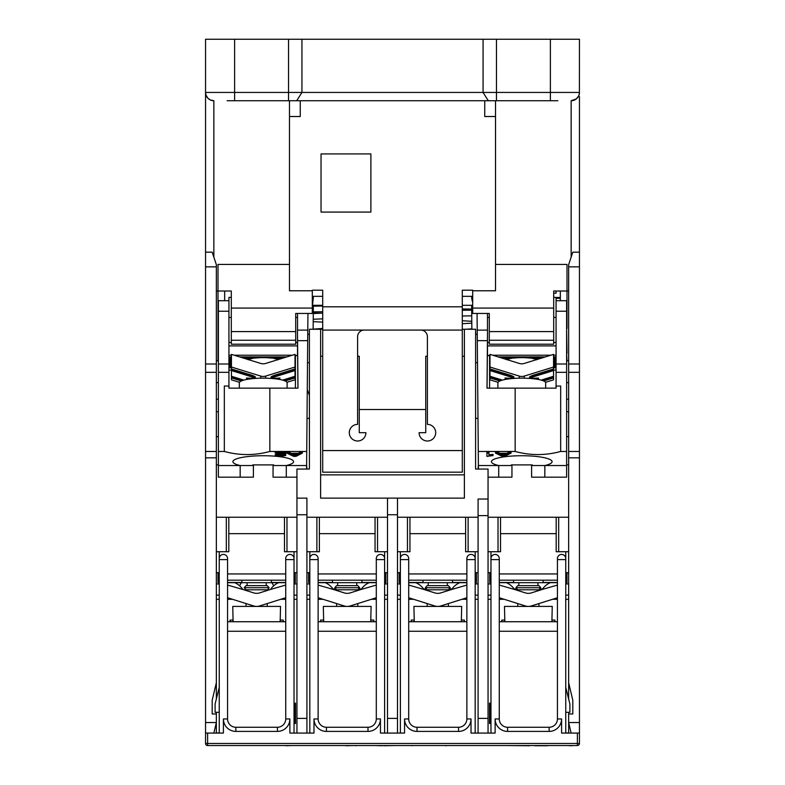 <?xml version="1.0" encoding="UTF-8"?>
<svg xmlns="http://www.w3.org/2000/svg" width="785" height="785" viewBox="0 0 785 785"><rect width="100%" height="100%" fill="white"/><g stroke="black" fill="none" stroke-linecap="round" stroke-linejoin="round"><path stroke-width="1.18" d="M231.447 367.792L228.935 367.792M228.935 367.262L231.447 367.262M231.447 366.634L228.935 366.634M228.935 366.104L231.447 366.104M231.447 365.486L228.935 365.486M228.935 364.956L231.447 364.956M231.447 364.338L228.935 364.338M228.935 363.808L231.447 363.808M231.447 363.18L228.935 363.18M276.173 358.931A14.13 2.767 0 0 1 277.282 359.765M249.169 359.765A14.13 2.767 0 0 1 250.287 358.931M263.858 363.789A14.13 2.767 180 0 0 262.602 363.789M273.818 378.655L273.818 377.86M239.337 388.153L239.337 382.854A23.893 4.681 0 0 1 263.23 378.164A23.893 4.681 0 0 1 268.215 378.272A23.893 4.681 0 0 1 287.114 382.854L287.114 388.153M231.447 359.736L228.935 359.736M248.148 359.736L250.474 358.853M228.935 360.354L231.447 360.354M247.039 359.206L249.394 359.206A15.994 3.14 0 0 1 251.808 358.578L245.028 358.578M228.935 359.206L231.447 359.206M231.447 358.578L228.935 358.578M251.808 358.578L253.977 358.058M243.321 358.058L255.302 358.058A15.994 3.14 0 0 1 271.159 358.058L283.14 358.058M228.935 358.058L231.447 358.058M231.447 357.43L228.935 357.43M272.474 358.058L274.652 358.578A15.994 3.14 0 0 1 277.066 359.206L279.411 359.206M281.432 358.578L274.652 358.578M275.977 358.853L278.312 359.736M228.935 362.66L231.447 362.66M231.447 362.032L228.935 362.032M231.447 360.884L228.935 360.884M228.935 361.502L231.447 361.502M285.151 357.43L241.309 357.43M239.602 356.9L286.859 356.9M228.935 356.9L231.447 356.9M297.525 355.595L295.013 355.212M231.447 355.212L228.935 355.212M292.314 355.212L234.136 355.212M228.935 345.891L297.525 345.891L297.525 355.212M295.013 367.027L265.723 376.084A8.311 8.144 180 0 1 260.728 376.084L231.447 367.027L231.447 354.378L260.728 363.435A8.311 8.144 -0 0 0 265.723 363.435L295.013 354.378L295.013 379.822L286.957 382.305M295.013 377.909L285.102 380.97M282.6 380.117L295.013 376.27M295.013 370.569L274.936 376.78A4.151 0.775 -17.8 0 1 270.982 377.232A4.151 0.775 -17.8 0 1 274.936 375.151L295.013 368.94M271.306 378.448L280.059 378.046L279.028 379.341M247.432 379.341L246.402 378.046L255.145 378.448M254.742 376.486A4.151 0.775 17.8 0 1 251.818 375.848L231.447 369.549L231.447 367.027M231.447 368.94L251.524 375.151A4.151 0.775 17.8 0 1 255.478 377.232A4.151 0.775 17.8 0 1 251.524 376.78L231.447 370.569L231.447 369.549M242.859 380.411L231.447 376.878L231.447 370.569M231.447 376.27L243.86 380.117M241.358 380.97L231.447 377.909L231.447 376.878M239.504 382.305L231.447 379.822L231.447 377.909M283.601 380.411L295.013 376.878M271.718 376.486A4.151 0.775 162.2 0 0 274.632 375.848L295.013 369.549M553.553 367.027L524.272 376.084A8.311 8.144 180 0 1 519.278 376.084L489.987 367.027L489.987 354.378L519.278 363.435A8.311 8.144 -0 0 0 524.272 363.435L553.553 354.378L553.553 379.822L545.496 382.305M553.553 377.909L543.642 380.97M541.14 380.117L553.553 376.27M553.553 370.569L533.476 376.78A4.151 0.775 -17.8 0 1 529.522 377.232A4.151 0.775 -17.8 0 1 533.476 375.151L553.553 368.94M529.855 378.448L538.598 378.046L537.568 379.341M505.972 379.341L504.941 378.046L513.694 378.448M513.282 376.486A4.151 0.775 17.8 0 1 510.368 375.848L489.987 369.549L489.987 367.027M489.987 368.94L510.064 375.151A4.151 0.775 17.8 0 1 514.018 377.232A4.151 0.775 17.8 0 1 510.064 376.78L489.987 370.569L489.987 369.549M501.399 380.411L489.987 376.878L489.987 370.569M489.987 376.27L502.4 380.117M499.898 380.97L489.987 377.909L489.987 376.878M498.043 382.305L489.987 379.822L489.987 377.909M542.141 380.411L553.553 376.878M530.258 376.486A4.151 0.775 162.2 0 0 533.182 375.848L553.553 369.549M553.553 363.808L556.065 363.808M556.065 363.18L553.553 363.18M534.713 358.931A14.13 2.767 0 0 1 535.831 359.765M507.718 359.765A14.13 2.767 0 0 1 508.827 358.931M522.398 363.789A14.13 2.767 180 0 0 521.142 363.789M532.367 378.655L532.367 377.86M497.886 388.153L497.886 382.854A23.893 4.681 0 0 1 521.77 378.164A23.893 4.681 0 0 1 545.663 382.854L545.663 388.153M506.688 359.736L509.023 358.853M505.589 359.206L507.934 359.206A15.994 3.14 0 0 1 510.348 358.578L503.568 358.578M510.348 358.578L512.527 358.058M501.86 358.058L513.841 358.058A15.994 3.14 0 0 1 529.698 358.058L541.679 358.058M553.553 358.058L556.065 358.058M556.065 357.43L553.553 357.43M531.023 358.058L533.192 358.578A15.994 3.14 0 0 1 535.606 359.206L537.961 359.206M539.972 358.578L533.192 358.578M556.065 358.578L553.553 358.578M553.553 359.206L556.065 359.206M534.526 358.853L536.852 359.736M556.065 359.736L553.553 359.736M553.553 360.354L556.065 360.354M556.065 360.884L553.553 360.884M553.553 361.502L556.065 361.502M543.691 357.43L499.849 357.43M556.065 362.032L553.553 362.032M553.553 362.66L556.065 362.66M553.553 356.9L556.065 356.9M498.141 356.9L545.398 356.9M553.553 355.212L556.065 355.212M487.475 355.595L489.987 355.212M556.065 364.338L553.553 364.338M553.553 364.956L556.065 364.956M556.065 365.486L553.553 365.486M553.553 366.104L556.065 366.104M556.065 366.634L553.553 366.634M553.553 367.262L556.065 367.262M556.065 367.792L553.553 367.792M492.686 355.212L550.864 355.212M556.065 345.891L487.475 345.891L487.475 355.212M307.504 362.69L309.408 362.69M309.408 395.365L307.269 389.733M475.592 362.69L477.496 362.69M273.739 585.767L271.914 582.676M241.378 582.676L239.553 585.767M307.023 418.366L309.408 418.366M475.592 418.366L477.977 418.366M387.515 572.707L384.611 572.707M309.82 572.707L306.915 572.707M376.3 597.738L350.208 605.961A9.97 9.97 0 0 1 344.213 605.961L318.131 597.738M325.255 582.676A19.115 19.115 0 0 1 333.38 589.476L344.213 592.891A9.97 9.97 0 0 0 350.208 592.891L361.051 589.476A19.115 19.115 0 0 1 369.176 582.676M376.3 585.07L361.051 589.476M333.38 589.476L318.131 585.07M335.901 589.005L333.056 589.005M361.375 589.005L358.519 589.005M309.82 582.499L308.574 582.499L309.82 582.676M318.131 582.676L376.3 582.676M384.611 582.676L385.857 582.676L384.611 582.499M336.618 585.649L357.813 585.649L359.677 587.73L334.753 587.73L336.618 585.649M357.813 590.497L357.813 589.8L336.618 589.8L334.753 587.73M323.685 621.73L323.322 606.422L371.099 606.422L370.736 621.73M376.3 582.499L361.963 582.499L361.963 580.184M332.467 580.184L332.467 582.499L318.131 582.499M385.857 582.499L385.857 572.707M308.574 572.707L308.574 582.499M384.611 583.922L387.515 583.922M478.085 572.707L475.18 572.707M400.389 572.707L397.485 572.707M466.869 597.738L440.787 605.961A9.97 9.97 0 0 1 434.792 605.961L408.7 597.738M415.824 582.676A19.115 19.115 0 0 1 423.949 589.476L434.792 592.891A9.97 9.97 0 0 0 440.787 592.891L451.62 589.476A19.115 19.115 0 0 1 459.745 582.676M466.869 585.07L451.62 589.476M423.949 589.476L408.7 585.07M426.481 589.005L423.625 589.005M451.944 589.005L449.099 589.005M400.389 582.499L399.143 582.499L400.389 582.676M408.7 582.676L466.869 582.676L408.7 582.676M475.18 582.676L476.426 582.676L475.18 582.499M427.187 585.649L448.382 585.649L450.247 587.73L425.323 587.73L427.187 585.649M448.382 590.497L448.382 589.8L427.187 589.8L425.323 587.73M414.264 621.73L413.901 606.422L461.678 606.422L461.315 621.73M466.869 582.499L452.533 582.499L452.533 580.184M423.036 580.184L423.036 582.499L408.7 582.499M476.426 582.499L476.426 572.707M399.143 572.707L399.143 582.499M475.18 583.922L478.085 583.922M565.749 733.072L565.749 558.577A4.151 4.151 0 0 0 561.589 554.426A4.151 4.151 0 0 0 557.438 558.577L557.438 718.952A8.311 8.311 0 0 1 549.127 727.263L507.581 727.263A8.311 8.311 0 0 1 499.27 718.952L495.119 718.952L495.119 733.072L488.054 733.072L488.054 499.024L478.085 499.024L478.085 733.072L471.02 733.072L471.02 718.952A12.462 12.462 0 0 1 458.558 731.414L417.012 731.414A12.462 12.462 0 0 1 404.55 718.952L404.55 733.072L397.485 733.072L397.485 718.383L387.515 718.383L387.515 733.072L380.45 733.072L380.45 718.952A12.462 12.462 0 0 1 367.988 731.414L326.442 731.414A12.462 12.462 0 0 1 313.98 718.952L313.98 733.072L306.915 733.072L306.915 498.132L296.946 498.132L296.946 514.744L306.915 514.744M577.377 733.072L577.377 743.464L207.623 743.464L207.623 745.534L577.377 745.534A2.08 2.08 0 0 0 579.458 743.464L579.458 733.072L561.589 733.072L561.589 718.952A12.462 12.462 0 0 1 549.127 731.414L507.581 731.414A12.462 12.462 0 0 1 495.119 718.952M306.915 718.383L296.946 718.383L296.946 733.072L289.881 733.072L289.881 718.952L285.73 718.952A8.311 8.311 0 0 1 277.419 727.263L235.873 727.263A8.311 8.311 0 0 1 227.562 718.952L227.562 558.577A4.151 4.151 0 0 0 223.411 554.426A4.151 4.151 0 0 0 219.25 558.577L219.25 733.072M289.881 718.952A12.462 12.462 0 0 1 277.419 731.414L235.873 731.414A12.462 12.462 0 0 1 223.411 718.952L223.411 733.072L213.854 733.072L216.346 722.543L216.346 733.072A13.502 13.502 0 0 1 219.25 732.974M384.611 733.072L384.611 558.577A4.151 4.151 0 0 0 380.45 554.426A4.151 4.151 0 0 0 376.3 558.577L376.3 718.952A8.311 8.311 0 0 1 367.988 727.263L326.442 727.263A8.311 8.311 0 0 1 318.131 718.952L318.131 558.577A4.151 4.151 0 0 0 313.98 554.426A4.151 4.151 0 0 0 309.82 558.577L309.82 733.072M384.611 558.577L384.611 551.727M475.18 733.072L475.18 558.577A4.151 4.151 0 0 0 471.02 554.426A4.151 4.151 0 0 0 466.869 558.577L466.869 718.952A8.311 8.311 0 0 1 458.558 727.263L417.012 727.263A8.311 8.311 0 0 1 408.7 718.952L408.7 558.577A4.151 4.151 0 0 0 404.55 554.426A4.151 4.151 0 0 0 400.389 558.577L400.389 733.072M475.18 558.577L475.18 551.727M490.968 551.727L490.968 733.072M499.27 718.952L499.27 558.577A4.151 4.151 0 0 0 495.119 554.426A4.151 4.151 0 0 0 490.968 558.577M565.749 558.577L565.749 551.727M294.032 733.072L294.032 558.577A4.151 4.151 0 0 0 289.881 554.426A4.151 4.151 0 0 0 285.73 558.577L285.73 718.952M294.032 558.577L294.032 551.727M557.438 573.953L499.27 573.953M499.27 580.184L557.438 580.184M556.192 533.653L500.516 533.653M466.869 573.953L408.7 573.953M408.7 580.184L466.869 580.184M465.623 533.653L409.947 533.653M400.389 551.727L400.389 558.577M376.3 573.953L318.131 573.953M318.131 580.184L376.3 580.184M375.053 533.653L319.377 533.653M309.82 551.727L309.82 558.577M285.73 573.953L227.562 573.953M227.562 580.184L285.73 580.184M284.484 533.653L228.808 533.653M219.25 551.727L219.25 558.577M227.562 621.73L285.73 621.73M227.562 631.258L285.73 631.258M499.27 621.73L557.438 621.73M499.27 631.258L557.438 631.258M408.7 621.73L466.869 621.73M408.7 631.258L466.869 631.258M318.131 621.73L376.3 621.73M318.131 631.258L376.3 631.258M529.433 745.75L506.757 745.534M568.193 745.534L570.224 745.75L568.193 745.534M444.379 745.534L415.844 745.534M411.752 745.534L398.545 745.534M574.306 745.534L570.224 745.75M563.591 745.534L556.526 745.534M285.966 745.534L275.712 745.534M273.494 745.534L263.24 745.534M253.408 745.534L241.515 745.534M412.459 745.534L411.752 745.75M239.091 745.534L226.492 745.534M547.665 745.75L534.909 745.75M383.904 745.534L383.345 745.534M395.395 745.534L383.904 745.75M355.909 745.75L354.594 745.534M446.233 745.75L444.761 745.534M339.787 745.534L328.267 745.534M502.194 745.534L446.008 745.534M382.452 745.75L375.377 745.534M346.087 745.534L340.592 745.534M353.76 745.534L346.087 745.75M366.34 745.534L355.36 745.534M304.148 745.534L293.129 745.534M291.873 745.534L285.966 745.75M207.623 745.534A2.08 2.08 0 0 1 205.542 743.464L205.542 733.072L205.542 743.464L207.623 743.464L207.623 733.072M284.562 517.246L228.729 517.246M556.271 517.246L500.438 517.246M490.968 703.988L490.134 703.988L490.134 723.515M294.866 723.515L294.866 703.988L294.032 703.988M219.25 687.375L215.1 703.988L215.1 712.299L219.25 712.299M565.749 687.375L569.9 703.988L569.9 712.299L565.749 712.299M216.346 599.298L219.25 599.298M227.562 599.298L232.546 599.298M294.032 703.164L295.494 703.164L295.494 723.515L294.032 723.515M280.745 599.298L285.73 599.298M294.032 599.298L296.946 599.298M280.166 620.071L283.238 620.071L283.238 621.73M230.054 621.73L230.054 620.071L233.116 620.071M216.346 595.138L219.25 595.138M296.946 595.138L294.032 595.138M306.915 599.298L309.82 599.298M318.131 599.298L323.077 599.298M306.915 732.856A13.306 13.306 0 0 1 307.936 733.072M371.344 599.298L376.3 599.298M384.611 599.298L387.515 599.298M320.623 621.73L320.623 620.071L323.685 620.071M370.736 620.071L373.807 620.071L373.807 621.73M306.915 595.138L309.82 595.138M387.515 595.138L384.611 595.138M397.485 599.298L400.389 599.298M408.7 599.298L413.656 599.298M477.064 733.072A13.306 13.306 0 0 1 478.085 732.856M461.923 599.298L466.869 599.298M475.18 599.298L478.085 599.298M411.193 621.73L411.193 620.071L414.264 620.071M461.315 620.071L464.377 620.071L464.377 621.73M397.485 595.138L400.389 595.138M478.085 595.138L475.18 595.138M462.296 329.249L475.592 329.249L475.592 469.047L488.054 469.047L488.054 499.024M488.054 599.298L490.968 599.298M499.27 599.298L504.225 599.298M488.054 595.138L490.968 595.138M565.749 732.974A13.502 13.502 0 0 1 568.654 733.072L568.654 712.299M568.654 699.003L568.654 264.643L572.814 252.171L579.458 252.171L579.458 96.584M557.438 597.738L531.357 605.961A9.97 9.97 0 0 1 525.361 605.961L499.27 597.738M506.394 582.676A19.115 19.115 0 0 1 514.528 589.476L525.361 592.891A9.97 9.97 0 0 0 531.357 592.891L542.19 589.476A19.115 19.115 0 0 1 550.314 582.676M557.438 585.07L542.19 589.476M514.528 589.476L499.27 585.07M517.05 589.005L514.204 589.005M542.514 589.005L539.668 589.005M490.968 582.499L489.722 582.499L490.968 582.676M499.27 582.676L557.438 582.676L499.27 582.676M565.749 582.676L566.996 582.676L565.749 582.499M517.766 585.649L538.952 585.649L540.816 587.73L515.892 587.73L517.766 585.649M538.952 590.497L538.952 589.8L517.766 589.8L515.892 587.73M504.834 621.73L504.47 606.422L552.247 606.422L551.884 621.73M557.438 582.499L543.102 582.499L543.102 580.184M513.606 580.184L513.606 582.499L499.27 582.499M566.996 582.499L566.996 572.707M489.722 572.707L489.722 582.499M565.749 583.922L568.654 583.922M568.654 595.138L565.749 595.138M552.493 599.298L557.438 599.298M565.749 599.298L568.654 599.298M294.032 583.922L296.946 583.922M285.73 585.06L270.472 589.466A19.115 19.115 0 0 1 278.577 582.676M285.73 597.728L259.639 605.951A9.97 9.97 0 0 1 253.643 605.951L227.562 597.728M234.705 582.676A19.115 19.115 0 0 1 242.81 589.466L253.643 592.881A9.97 9.97 0 0 0 259.639 592.881L270.472 589.466M242.81 589.466L227.562 585.06M219.25 582.499L218.004 582.499L219.25 582.676M227.562 582.676L285.73 582.676M294.032 582.676L295.278 582.676L294.032 582.499M246.048 585.639L267.234 585.639L269.108 587.71L244.184 587.71L246.048 585.639M267.234 590.487L269.108 587.71M267.234 589.79L246.048 589.79L244.184 587.71M233.116 621.73L232.752 606.413L280.53 606.413L280.166 621.73M285.73 582.499L271.394 582.499L271.394 580.184M241.898 580.184L241.898 582.499L227.562 582.499M295.278 582.499L295.278 572.707M218.004 572.707L218.004 582.499M296.946 572.707L294.032 572.707M219.25 572.707L216.346 572.707M219.25 583.922L216.346 583.922M216.346 266.861L216.346 264.643L212.185 252.171L205.542 252.171L205.542 457.832L216.346 457.832L216.346 266.861L205.542 266.861M216.346 457.832L216.346 699.003M216.346 712.299L216.346 722.543L205.542 722.543L205.542 457.832M309.82 583.922L306.915 583.922M400.389 583.922L397.485 583.922M490.968 583.922L488.054 583.922M501.762 621.73L501.762 620.071L504.834 620.071M551.884 620.071L554.946 620.071L554.946 621.73M478.389 464.897L478.085 469.047M478.418 467.301L477.241 334.332L475.592 334.332M205.542 722.543L205.542 733.072L213.854 733.072M579.458 252.171L579.458 722.543L568.654 722.543L571.146 733.072M579.458 733.072L579.458 722.543M306.611 464.897L306.915 469.047M490.968 723.515L489.506 723.515L489.506 703.164L490.968 703.164M568.654 682.803L572.814 700.249L572.814 713.967L568.654 713.967M216.346 713.967L212.185 713.967L212.185 700.249L216.346 682.803M579.458 266.861L568.654 266.861M488.054 551.727L498.024 551.727L498.024 517.246L488.054 517.246M498.024 551.727L500.516 551.727L500.516 517.246L498.024 517.246M568.654 517.246L558.684 517.246L558.684 551.727L568.654 551.727M558.684 517.246L556.192 517.246L556.192 551.727L558.684 551.727M387.515 514.744L397.485 514.744L397.485 498.132L387.515 498.132L387.515 718.383M306.915 517.246L387.515 517.246M306.915 551.727L319.377 551.727L319.377 517.246M377.546 517.246L377.546 551.727L387.515 551.727M397.485 517.246L478.085 517.246M397.485 551.727L409.947 551.727L409.947 517.246M468.115 517.246L468.115 551.727L478.085 551.727M216.346 551.727L226.315 551.727L226.315 517.246L216.346 517.246M226.315 551.727L228.808 551.727L228.808 517.246L226.315 517.246M465.623 517.246L465.623 551.727L468.115 551.727M375.053 517.246L375.053 551.727L377.546 551.727M296.946 498.132L296.946 469.047L309.408 469.047L309.408 329.249L322.704 329.249M216.346 411.713L218.377 411.713M568.654 411.713L566.623 411.713M566.623 399.251L568.654 399.251M216.346 382.629L218.377 382.629M568.654 382.629L566.623 382.629M579.458 457.832L568.654 457.832M218.377 360.815L216.346 360.815M568.654 360.815L566.623 360.815M488.054 718.383L478.085 718.383M478.085 733.072L488.054 733.072M387.515 733.072L397.485 733.072M490.968 572.707L488.054 572.707M296.946 733.072L306.915 733.072M216.346 399.251L218.377 399.251M579.458 451.463L568.654 451.463M579.458 372.316L568.654 372.316M216.346 451.463L205.542 451.463M216.346 372.316L205.542 372.316M296.946 514.744L296.946 718.383M397.485 718.383L397.485 514.744M464.377 329.249L464.377 498.132L397.485 498.132M387.515 498.132L320.623 498.132L320.623 329.249M464.377 474.866L320.623 474.866M320.623 356.253L322.704 356.253M357.597 356.253L359.265 356.253L359.265 409.525L425.735 409.525L425.735 356.253L427.403 356.253M462.296 356.253L464.377 356.253M425.735 432.692L419.092 432.692L425.735 432.692L425.735 409.525M365.908 432.692L359.265 432.692L365.908 432.692A8.311 8.311 0 0 1 357.597 441.003A8.311 8.311 0 0 1 349.296 432.692A8.311 8.311 0 0 1 357.597 424.381L357.597 336.726A6.643 6.643 0 0 1 364.25 330.073L322.704 330.073L322.704 472.168L462.296 472.168L462.296 450.561L322.704 450.561M359.265 409.525L359.265 432.692M462.296 450.561L462.296 330.073L364.25 330.073M419.092 432.692A8.311 8.311 0 0 0 427.403 441.003A8.311 8.311 0 0 0 435.704 432.692A8.311 8.311 0 0 0 427.403 424.381L427.403 336.726A6.643 6.643 0 0 0 420.75 330.073M568.654 572.707L565.749 572.707M478.085 515.637L488.054 515.637M216.346 464.897L218.377 464.897M306.592 467.301L307.789 330.112L307.7 340.661L297.574 340.661L297.986 388.153L228.935 388.153L228.935 372.316L218.377 372.316L218.377 451.463L224.333 451.463L224.333 386.034L228.935 386.034M218.377 451.463L218.377 465.534L240.171 465.534A30.33 5.946 0 0 1 232.91 461.56A30.33 5.946 0 0 1 263.23 455.732A30.33 5.946 0 0 1 293.551 461.56A30.33 5.946 0 0 1 286.289 465.534L286.289 477.172L273.052 477.172L273.052 465.534L306.582 465.534L306.582 469.047M273.514 465.534A108.713 18.477 90 0 0 273.68 464.897L252.78 464.897A108.713 18.477 90 0 0 252.937 465.534M240.171 477.172L240.171 465.534L253.398 465.534L253.398 477.172L218.377 477.172L218.377 465.534M296.946 517.246L286.976 517.246L286.976 551.727L296.946 551.727M286.976 517.246L284.484 517.246L284.484 551.727L286.976 551.727M568.654 464.897L566.623 464.897M544.829 477.172L531.602 477.172L531.602 465.534L566.623 465.534L566.623 477.172L544.829 477.172L544.829 465.534A30.33 5.946 0 0 0 552.09 461.56A30.33 5.946 0 0 0 521.77 455.732A30.33 5.946 0 0 0 491.449 461.56A30.33 5.946 0 0 0 498.71 465.534L498.71 477.172L511.948 477.172L511.948 465.534L478.418 465.534L478.418 469.047M532.063 465.534A108.713 18.477 90 0 0 532.22 464.897L511.32 464.897A108.713 18.477 90 0 0 511.486 465.534M477.064 313.46L477.3 340.661L487.426 340.661L487.014 388.153L515.156 388.153L515.156 451.463C530.326 455.594 545.496 455.594 560.667 451.463L566.623 451.463L566.623 372.316L556.065 372.316L556.065 388.153L515.156 388.153M487.426 340.661L487.534 330.112L477.211 330.112L477.241 334.332M472.688 297.397L471.648 297.397L472.246 301.254M556.065 297.397L553.7 297.397L556.065 297.397L556.065 372.316M556.065 386.034L560.667 386.034L560.667 451.463M489.585 388.153L489.585 355.595L487.357 355.595L487.053 388.153M556.065 300.694L566.623 300.694L566.623 372.316M487.475 313.46L487.475 330.112M478.271 451.463L515.156 451.463M556.065 298.32L560.343 298.32M560.343 300.694L560.343 291.019L556.065 291.019L556.065 293.178L553.7 293.178M556.065 370.088L553.553 370.088M471.854 329.249L471.648 305.306M487.475 334.332L487.485 334.95M231.447 370.088L228.935 370.088M297.947 388.153L297.643 355.595L295.415 355.595L295.415 388.153M269.844 388.153L269.844 451.463C254.674 455.594 239.504 455.594 224.333 451.463M218.377 372.316L218.377 300.694L228.935 300.694L228.935 372.316M228.935 300.694L228.935 297.397L231.3 297.397L228.935 297.397M297.525 313.46L297.525 330.112M269.844 451.463L306.729 451.463M297.574 340.661L297.466 330.112L307.789 330.112L307.936 313.46M472.688 296.337L462.296 296.337M322.704 296.337L312.312 296.337M322.704 305.306L312.499 305.306L313.352 297.397L312.312 297.397M472.501 305.306L462.296 305.306M313.146 329.249L313.352 305.306M309.408 334.332L307.759 334.332M297.515 334.332L297.515 334.95M556.065 342.446L553.7 342.446M489.3 342.446L487.475 342.446L487.475 345.891M295.7 342.446L297.525 342.446L297.525 345.891M231.3 342.446L228.935 342.446M566.623 451.463L566.623 465.534M297.525 342.446L297.466 330.112M487.534 330.112L487.475 342.446M275.182 453.112L275.182 452.297L286.172 452.297L286.172 453.112L275.182 453.112L283.326 453.495L275.211 455.477L280.392 456.389L285.789 455.447L280.441 456.056L277.311 455.496L285.926 453.396M277.311 454.672L280.441 455.241L285.789 454.633L285.789 455.447M275.211 455.477L275.211 454.662L278.999 453.495M286.829 453.112L286.829 452.297L289.331 452.297L291.255 453.288L298.221 453.288L300.047 452.297L302.382 452.297L302.382 453.112L300.047 453.112L298.221 454.103L291.255 454.103L289.331 453.112L286.829 453.112L293.619 456.37L295.994 456.37L302.382 453.112M283.689 454.584L283.689 455.398M300.047 452.297L300.047 453.112M298.221 453.288L298.221 454.103M291.255 453.288L291.255 454.103M289.331 452.297L289.331 453.112M297.593 454.446L294.856 456.026L291.941 454.446L297.593 454.446M293.521 454.446L294.856 455.212L294.856 456.026M294.856 455.212L296.024 454.446M295.759 454.593L295.759 455.408M296.946 477.172L286.289 477.172M488.054 477.172L498.71 477.172M486.916 453.112L486.916 452.297L488.957 452.297L488.957 453.112L486.916 453.112L486.916 456.389L493.029 455.565L488.957 455.663L488.957 453.112M488.957 454.849L493.029 454.368L493.029 455.182M495.512 453.112L495.512 452.297L498.024 452.297L499.947 453.288L506.914 453.288L508.739 452.297L511.064 452.297L511.064 453.112L508.739 453.112L506.914 454.103L499.947 454.103L498.024 453.112L495.512 453.112L502.302 456.37L504.686 456.37L511.064 453.112M508.739 452.297L508.739 453.112M506.914 453.288L506.914 454.103M499.947 453.288L499.947 454.103M498.024 452.297L498.024 453.112M506.276 454.446L503.548 456.026L500.634 454.446L506.276 454.446M502.204 454.446L503.548 455.212L503.548 456.026M503.548 455.212L504.716 454.446M504.441 454.593L504.441 455.408M566.996 360.815L566.623 353.338M566.996 353.338L566.623 328.415M566.996 328.415L566.996 264.427L495.531 264.427M462.296 330.073L462.296 290.195L472.688 290.195L472.688 313.46L489.3 313.46L489.3 344.203L553.7 344.203L553.7 291.019L568.654 291.019M289.469 264.427L218.004 264.427L218.004 291.019L231.3 291.019L231.3 344.203L295.7 344.203L295.7 313.46L312.312 313.46L312.312 290.195L322.704 290.195L322.704 330.073M312.312 290.774L289.469 290.774L289.469 116.523L300.262 116.523L300.262 100.735M224.657 300.694L224.657 291.019M218.004 360.815L218.004 291.019L216.346 291.019M227.15 100.735L557.85 100.735M289.469 100.735L289.469 116.523M462.296 306.807L322.704 306.807M495.531 100.735L495.531 290.774L472.688 290.774M295.18 100.735L296.838 100.568L301.931 92.434L301.931 39.25L205.542 39.25L205.542 252.171M301.931 39.25L550.373 39.25L550.373 92.434L496.473 92.434L496.473 39.25M550.373 100.735L550.373 92.434L579.458 92.434A8.311 8.311 0 0 1 571.146 100.735L576.327 98.93L578.633 96.035L579.409 93.356L579.458 39.25L550.373 39.25M370.893 153.919L370.893 212.087L321.036 212.087L321.036 153.919L370.893 153.919L370.893 212.087L321.036 212.087M495.531 116.523L484.737 116.523L484.737 100.735M205.542 96.584L205.542 92.434A8.311 8.311 0 0 0 213.854 100.735L210.243 99.921L207.976 98.302L206.004 95.171L205.542 92.434L234.627 92.434L234.627 39.25M489.82 100.735L488.162 100.568L483.069 92.434L483.069 39.25M265.723 378.193L265.723 376.084M260.728 376.084L260.728 378.193M251.524 376.78L251.818 375.848M274.936 376.78L274.632 375.848M524.272 378.193L524.272 376.084M519.278 376.084L519.278 378.193M510.064 376.78L510.368 375.848M533.476 376.78L533.182 375.848M367.988 727.263L367.988 731.414M376.3 718.952L380.45 718.952M326.442 727.263L326.442 731.414M318.131 718.952L313.98 718.952M318.131 559.617L309.82 559.617M384.611 559.617L376.3 559.617M458.558 727.263L458.558 731.414M466.869 718.952L471.02 718.952M417.012 727.263L417.012 731.414M408.7 718.952L404.55 718.952M408.7 559.617L400.389 559.617M475.18 559.617L466.869 559.617M549.127 727.263L549.127 731.414M557.438 718.952L561.589 718.952M507.581 727.263L507.581 731.414M499.27 559.617L490.968 559.617M565.749 559.617L557.438 559.617M223.411 718.952L227.562 718.952M219.25 559.617L227.562 559.617M235.873 731.414L235.873 727.263M277.419 731.414L277.419 727.263M294.032 559.617L285.73 559.617M577.377 745.534L577.377 743.464L579.458 743.464M316.885 551.727L316.885 517.246M407.454 551.727L407.454 517.246M216.346 436.637L218.377 436.637M568.654 436.637L566.623 436.637M579.458 364.014L568.654 364.014M216.346 364.014L205.542 364.014M566.623 364.014L556.065 364.014M566.623 311.243L556.065 311.243M487.475 317.434L489.3 317.434M553.7 317.434L556.065 317.434M218.377 364.014L228.935 364.014M218.377 311.243L228.935 311.243M297.525 317.434L295.7 317.434M231.3 317.434L228.935 317.434M280.441 455.241L280.441 456.056M280.117 453.495L280.117 454.123M293.688 454.544L293.688 455.359M502.38 454.544L502.38 455.359M231.3 308.073L312.312 308.073M213.854 257.156L213.854 100.735M295.7 331.594L231.3 331.594M295.7 340.248L231.3 340.248M472.688 308.073L553.7 308.073M553.7 331.594L489.3 331.594M553.7 340.248L489.3 340.248M571.146 100.735L571.146 257.156M496.473 100.735L496.473 92.434L234.627 92.434L234.627 100.735M288.527 39.25L288.527 100.735M252.633 378.655L252.633 377.86M511.182 378.655L511.182 377.86M313.235 319.26L322.704 318.828M322.704 322.105L313.215 321.664M313.284 313.558L322.704 313.127M465.682 329.249L471.854 328.876M471.785 321.281L462.296 320.751M313.146 329.16L322.704 328.424M462.296 323.714L471.805 323.165M462.296 315.992L471.736 315.845M462.296 310.291L471.687 310.144M322.292 313.137L313.284 313.009M322.704 306.032L313.343 306.17M322.704 311.733L313.293 311.871M462.296 308.947L471.677 309.094M367.988 583.255L367.988 582.676M326.442 583.255L326.442 582.676M356.773 585.649L356.773 582.676M337.658 585.649L337.658 582.676M357.813 589.8L359.677 587.73M357.813 606.422L357.813 603.567M336.618 606.422L336.618 603.567M336.618 590.497L336.618 589.8M458.558 583.255L458.558 582.676M417.012 583.255L417.012 582.676M447.342 585.649L447.342 582.676M428.227 585.649L428.227 582.676M448.382 589.8L450.247 587.73M448.382 606.422L448.382 603.567M427.187 606.422L427.187 603.567M427.187 590.497L427.187 589.8M549.127 583.255L549.127 582.676M507.581 583.255L507.581 582.676M537.911 585.649L537.911 582.676M518.797 585.649L518.797 582.676M538.952 589.8L540.816 587.73M538.952 606.422L538.952 603.567M517.766 606.422L517.766 603.567M517.766 590.497L517.766 589.8M266.203 585.639L266.203 582.676M247.089 585.639L247.089 582.676M267.234 606.413L267.234 603.557M246.048 606.413L246.048 603.557M246.048 590.487L246.048 589.79M556.065 297.495L560.343 297.495M286.172 452.327L286.172 453.141"/></g></svg>
